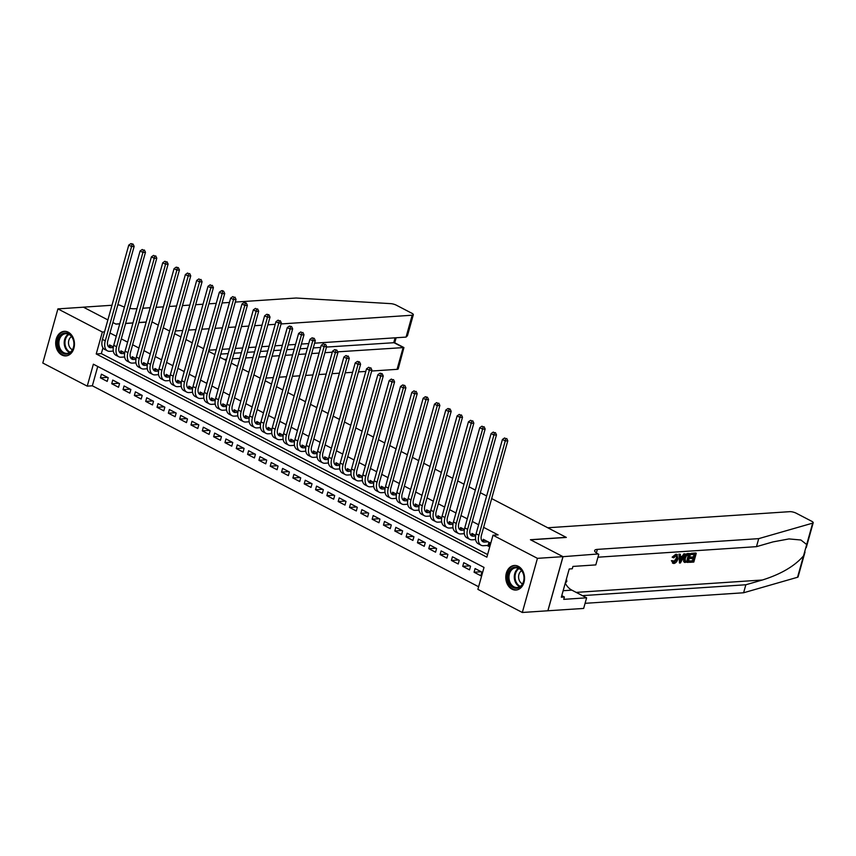 <?xml version="1.0" encoding="UTF-8"?>
<svg xmlns="http://www.w3.org/2000/svg" width="856" height="856" viewBox="0 0 856 856"><rect width="100%" height="100%" fill="white"/><g stroke="black" fill="none" stroke-linecap="round" stroke-linejoin="round"><path stroke-width="1.28" d="M68.266 332.203A12.316 9.373 86.2 0 1 74.386 345.653A12.316 9.373 86.2 0 1 65.891 355.903A12.316 9.373 86.2 0 1 61.889 355.026A12.316 9.373 86.2 0 1 55.768 341.576A12.316 9.373 86.2 0 1 64.264 331.325A12.316 9.373 86.2 0 1 68.266 332.203M518.351 566.34A12.316 9.373 86.2 0 1 524.471 579.79A12.316 9.373 86.2 0 1 515.975 590.041A12.316 9.373 86.2 0 1 511.974 589.163A12.316 9.373 86.2 0 1 505.853 575.724A12.316 9.373 86.2 0 1 514.349 565.474A12.316 9.373 86.2 0 1 518.351 566.34M491.665 498.588L566.158 537.333L530.42 539.719L562.97 556.646L547.851 610.777L522.321 612.479L477.883 589.356L484.015 567.41L93.368 364.196L87.237 386.142L42.8 363.019L57.908 308.888L102.356 332.01L96.225 353.956L486.871 557.17L492.992 535.225L537.44 558.347L522.321 612.479M97.745 366.475L92.352 385.799L478.611 586.745M92.352 385.799L87.237 386.142M113.388 346.905L109.6 344.925L109.268 346.113M124.709 352.79L120.921 350.821L120.589 352.009M136.04 358.685L132.241 356.706L131.91 357.894M147.36 364.57L143.562 362.602L143.23 363.789M158.681 370.466L154.883 368.487L154.561 369.674M170.002 376.351L166.214 374.382L165.882 375.57M181.322 382.247L177.534 380.267L177.203 381.455M192.654 388.132L188.855 386.163L188.523 387.351M203.974 394.028L200.176 392.048L199.844 393.236M215.295 399.913L211.507 397.944L211.175 399.131M226.615 405.808L222.828 403.829L222.496 405.016M237.947 411.693L234.148 409.724L233.816 410.912M249.267 417.589L245.469 415.609L245.137 416.797M260.588 423.474L256.789 421.505L256.458 422.693M271.908 429.37L268.121 427.39L267.789 428.578M283.229 435.255L279.441 433.286L279.11 434.474M294.56 441.15L290.762 439.171L290.43 440.359M305.881 447.035L302.082 445.067L301.751 446.254M317.202 452.931L313.403 450.952L313.082 452.139M328.522 458.816L324.734 456.847L324.403 458.035M339.853 464.712L336.055 462.732L335.723 463.92M351.174 470.597L347.375 468.628L347.044 469.816M362.495 476.492L358.696 474.513L358.364 475.701M373.815 482.377L370.027 480.409L369.696 481.596M385.136 488.273L381.348 486.294L381.016 487.481M396.467 494.158L392.669 492.189L392.337 493.377M407.788 500.054L403.989 498.074L403.658 499.262M419.108 505.939L415.31 503.97L414.978 505.158M430.429 511.835L426.641 509.855L426.309 511.043M441.75 517.72L437.962 515.751L437.63 516.938M453.081 523.615L449.282 521.636L448.951 522.823M464.401 529.5L460.603 527.531L460.271 528.719M475.722 535.396L471.924 533.416L471.603 534.604M481.2 571.755L474.064 572.225L480.858 575.756L481.875 572.108L475.08 568.566L474.064 572.225M469.88 565.859L462.743 566.34L469.527 569.871L470.554 566.212L463.759 562.681L462.743 566.34M458.549 559.974L451.412 560.445L458.206 563.976L459.233 560.327L452.439 556.785L451.412 560.445M447.228 554.078L440.091 554.56L446.885 558.091L447.902 554.431L441.118 550.9L440.091 554.56M435.907 548.193L428.77 548.664L435.565 552.195L436.581 548.546L429.787 545.005L428.77 548.664M424.587 542.297L417.45 542.779L424.244 546.31L425.261 542.65L418.466 539.12L417.45 542.779M413.266 536.412L406.119 536.883L412.913 540.414L413.94 536.765L407.146 533.224L406.119 536.883M401.935 530.517L394.798 530.998L401.592 534.529L402.62 530.87L395.825 527.339L394.798 530.998M390.614 524.632L383.477 525.103L390.272 528.634L391.288 524.985L384.494 521.443L383.477 525.103M379.294 518.736L372.157 519.218L378.951 522.749L379.968 519.089L373.173 515.558L372.157 519.218M367.973 512.851L360.836 513.322L367.631 516.853L368.647 513.204L361.853 509.662L360.836 513.322M356.652 506.955L349.505 507.437L356.299 510.968L357.327 507.308L350.532 503.777L349.505 507.437M345.321 501.07L338.184 501.541L344.979 505.072L346.006 501.423L339.211 497.882L338.184 501.541M334 495.175L326.864 495.656L333.658 499.187L334.675 495.528L327.88 491.997L326.864 495.656M322.68 489.29L315.543 489.76L322.338 493.291L323.354 489.643L316.56 486.101L315.543 489.76M311.359 483.394L304.222 483.875L311.006 487.406L312.033 483.747L305.239 480.216L304.222 483.875M300.028 477.509L292.891 477.98L299.686 481.511L300.713 477.862L293.918 474.32L292.891 477.98M288.707 471.613L281.57 472.095L288.365 475.626L289.382 471.966L282.598 468.435L281.57 472.095M277.387 465.728L270.25 466.199L277.044 469.73L278.061 466.081L271.266 462.54L270.25 466.199M266.066 459.833L258.929 460.314L265.724 463.845L266.74 460.186L259.946 456.655L258.929 460.314M254.746 453.948L247.598 454.418L254.393 457.949L255.42 454.301L248.625 450.759L247.598 454.418M243.414 448.052L236.277 448.533L243.072 452.064L244.099 448.405L237.305 444.874L236.277 448.533M232.094 442.167L224.957 442.638L231.751 446.169L232.768 442.52L225.973 438.978L224.957 442.638M220.773 436.271L213.636 436.753L220.431 440.284L221.447 436.624L214.653 433.093L213.636 436.753M209.453 430.386L202.316 430.857L209.11 434.388L210.127 430.739L203.332 427.198L202.316 430.857M198.132 424.49L190.984 424.972L197.779 428.503L198.806 424.844L192.012 421.312L190.984 424.972M186.801 418.605L179.664 419.076L186.458 422.607L187.485 418.959L180.691 415.417L179.664 419.076M175.48 412.71L168.343 413.191L175.138 416.722L176.154 413.063L169.36 409.532L168.343 413.191M164.159 406.825L157.023 407.296L163.817 410.827L164.834 407.178L158.039 403.636L157.023 407.296M152.839 400.929L145.702 401.411L152.486 404.942L153.513 401.282L146.718 397.751L145.702 401.411M141.508 395.044L134.371 395.515L141.165 399.046L142.192 395.397L135.398 391.855L134.371 395.515M130.187 389.148L123.05 389.63L129.845 393.161L130.861 389.501L124.077 385.97L123.05 389.63M118.866 383.263L111.729 383.734L118.524 387.265L119.54 383.616L112.746 380.075L111.729 383.734M108.22 377.721L101.425 374.19L100.409 377.849L107.203 381.38L108.22 377.721M492.992 535.225L498.106 534.893L483.629 527.36M478.611 524.749L472.309 521.465M467.29 518.854L460.988 515.58M455.97 512.969L449.657 509.684M444.639 507.073L438.336 503.799M433.318 501.188L427.016 497.903M421.997 495.303L415.695 492.018M410.677 489.407L404.374 486.122M399.356 483.522L393.043 480.237M388.025 477.627L381.723 474.352M376.704 471.742L370.402 468.457M365.384 465.846L359.081 462.572M354.063 459.961L347.75 456.676M342.732 454.065L336.429 450.791M331.411 448.18L325.109 444.895M320.091 442.285L313.788 439.01M308.77 436.4L302.468 433.115M297.449 430.504L291.136 427.23M286.118 424.619L279.816 421.334M274.797 418.723L268.495 415.449M263.477 412.838L257.175 409.553M252.156 406.942L245.854 403.668M240.836 401.057L234.523 397.773M229.504 395.162L223.202 391.888M218.184 389.277L211.881 385.992M206.863 383.381L200.561 380.107M195.543 377.496L189.23 374.211M184.211 371.6L177.909 368.326M172.891 365.715L166.588 362.43M161.57 359.82L155.268 356.545M150.249 353.935L143.947 350.65M138.929 348.039L132.616 344.765M127.598 342.154L121.295 338.869M116.277 336.258L109.975 332.984M102.955 347.814L101.34 353.614L487.599 554.56M487.043 545.475L489.022 546.503L490.049 542.843L483.255 539.312L482.923 540.5M151.983 321.877L158.285 325.152L151.983 321.877M163.303 327.762L169.606 331.047L163.303 327.762M174.624 333.658L180.926 336.932M185.945 339.543L192.247 342.828M197.265 345.439L203.578 348.713M208.596 351.324L214.899 354.609M219.917 357.22L226.219 360.494M231.238 363.105L237.54 366.389M242.558 369L248.861 372.274M253.879 374.885L260.192 378.17M265.21 380.781L271.512 384.055M276.531 386.666L282.833 389.951M287.851 392.562L294.154 395.836M299.172 398.447L305.474 401.732M310.503 404.342L316.806 407.617M321.824 410.227L328.126 413.512M333.145 416.123L339.447 419.397M344.465 422.008L350.767 425.293M355.786 427.904L362.099 431.178M367.117 433.789L373.419 437.074M378.438 439.684L384.74 442.959M389.758 445.569L396.06 448.854M401.079 451.465L407.381 454.739M412.399 457.35L418.712 460.635M423.731 463.246L430.033 466.52M435.051 469.131L441.354 472.416M446.372 475.026L452.674 478.301M457.693 480.911L464.005 484.196M469.024 486.807L475.326 490.081M480.344 492.692L486.647 495.977M562.97 556.646L537.44 558.347M111.965 305.26L83.385 307.165L107.877 319.909L83.439 307.197L57.908 308.888M119.765 323.782L115.828 324.039L112.896 322.519L115.999 324.124L119.733 323.878M125.597 323.493L132.948 323.001M138.8 322.616L146.162 322.124M104.539 331.871L102.356 332.01M101.34 353.614L96.225 353.956M107.546 377.368L100.409 377.849M485.234 540.339L481.746 540.575M488.059 541.816L484.539 542.051A7.897 4.644 -62.5 0 1 482.945 541.73A7.897 4.644 -62.5 0 1 481.479 535.075L507.801 440.786L505.254 440.958L478.921 535.246A11.834 6.966 117.5 0 0 481.115 545.24A11.834 6.966 117.5 0 0 483.522 545.7L488.07 545.4L488.947 542.276M489.29 545.54L488.07 545.4M505.693 438.561L504.569 437.972L505.693 438.561L505.254 440.958L502.419 439.481L476.096 533.77A11.834 6.966 117.5 0 0 478.29 543.763L481.115 545.24M502.419 439.481L504.569 437.972M506.72 438.497L507.801 440.786M514.542 567.164A10.657 8.111 86.2 0 1 523.979 576.206A10.657 8.111 86.2 0 1 517.409 588.243A10.657 8.111 86.2 0 1 507.983 579.191A10.657 8.111 86.2 0 1 514.542 567.164M517.816 587.43A9.865 7.511 -93.8 0 0 523.947 576.719A9.865 7.511 -93.8 0 0 515.836 567.828A9.865 7.511 -93.8 0 0 515.162 567.903A9.865 7.511 -93.8 0 0 509.031 578.613A9.865 7.511 -93.8 0 0 517.142 587.516A9.865 7.511 -93.8 0 0 517.816 587.43M515.162 565.495L515.408 565.474A12.23 9.309 -93.8 0 0 515.162 565.495A12.23 9.309 -93.8 0 0 514.328 565.602A12.23 9.309 -93.8 0 0 506.731 578.87A12.23 9.309 -93.8 0 0 516.789 589.912A12.23 9.309 -93.8 0 0 517.067 589.88M565.26 583.118L566.8 581.492L566.447 578.87M565.698 581.566L566.8 581.492M521.636 570.727A7.019 5.35 -93.8 0 0 518.608 577.522A7.019 5.35 -93.8 0 0 522.513 583.856M64.457 333.016A10.657 8.111 86.2 0 1 73.894 342.068A10.657 8.111 86.2 0 1 67.324 354.095A10.657 8.111 86.2 0 1 57.898 345.054A10.657 8.111 86.2 0 1 64.457 333.016M67.731 353.282A9.865 7.511 -93.8 0 0 73.862 342.582A9.865 7.511 -93.8 0 0 65.752 333.68A9.865 7.511 -93.8 0 0 65.077 333.765A9.865 7.511 -93.8 0 0 58.946 344.465A9.865 7.511 -93.8 0 0 67.057 353.368A9.865 7.511 -93.8 0 0 67.731 353.282M65.356 331.336A12.23 9.309 -93.8 0 0 65.077 331.358A12.23 9.309 -93.8 0 0 64.243 331.454A12.23 9.309 -93.8 0 0 56.646 344.733A12.23 9.309 -93.8 0 0 66.704 355.764A12.23 9.309 -93.8 0 0 66.982 355.743M71.551 336.59A7.019 5.35 -93.8 0 0 68.523 343.384A7.019 5.35 -93.8 0 0 72.428 349.719M691.798 553.575L695.768 553.008L691.284 553.308A20.565 15.654 -93.8 0 0 690.846 554.239L691.509 554.592L691.284 553.308M694.28 554.41A20.565 15.654 -93.8 0 0 693.371 556.914L690.15 557.128A20.565 15.654 -93.8 0 0 689.883 558.144L690.771 558.615L691.06 557.598L690.15 557.128M692.975 558.465A20.565 15.654 -93.8 0 0 692.568 560.755L689.112 560.98A20.565 15.654 -93.8 0 0 688.994 562.082L689.508 562.338L689.786 561.333L689.112 560.98M690.621 553.65L687.914 553.532C685.849 553.746 684.361 555.223 683.441 557.952L683.677 561.622L684.49 562.242L683.677 561.622L684.308 561.953L684.351 558.422C685.132 555.619 686.48 554.078 688.427 553.8L690.621 553.65L688.171 562.435L684.308 561.953L685.025 562.52M675.855 554.239L672.163 557.138L673.019 557.588L675.855 554.239L676.871 554.388L677.909 558.872C677.117 561.568 675.759 563.109 673.843 563.494L672.463 563.077M675.48 555.159C676.636 555.33 676.85 556.432 676.133 558.465L673.512 562.135L674.164 562.478L677.043 558.936L676.133 558.465M673.843 563.494L672.195 561.097L673.137 560.776L671.372 560.669L673.351 563.237M805.015 552.056L798.092 576.869A4.74 1.295 -164.4 0 1 797.557 577.265L743.607 592.769L745.843 584.766L762.386 580.004C780.95 574.173 794.657 566.126 803.538 555.854L806.694 544.534L800.895 539.997L788.986 538.927L773.022 541.891L756.479 546.652L597.959 557.202M685.324 554.003L680.445 562.948L679.471 563.013L679.493 554.399L680.402 554.335L680.349 556.988L682.96 556.817L684.415 554.067L685.324 554.003L683.901 553.8L682.114 556.379L680.36 556.486M680.402 554.335L678.979 554.132L679.471 563.013M547.754 527.767L789.788 511.663A4.74 1.295 15.6 0 1 796.251 513.226L811.702 521.261A4.74 1.295 15.6 0 1 813.2 522.738A4.74 1.295 15.6 0 1 812.676 523.134L758.716 538.638L597.37 549.381A11.053 3.007 15.6 0 0 594.653 550.526A11.053 3.007 15.6 0 0 598.141 553.971L563.023 556.678L530.581 539.804L566.33 537.429L547.754 527.767M598.772 554.303L595.808 564.907L572.932 566.426L572.279 568.769L569.219 568.973L561.333 597.21L564.393 597.007L563.74 599.35L586.617 597.82L583.653 608.434L547.851 610.777M547.915 610.81L563.023 556.678M756.479 546.652L758.716 538.638M743.607 592.769L585.087 603.32M582.754 595.819A11.053 3.007 15.6 0 1 584.488 595.498L745.843 584.766M586.617 597.82L571.84 590.137A17.762 13.525 86.2 0 1 565.26 583.15M564.393 597.007L561.771 595.637M677.043 558.936C677.685 556.871 677.385 555.726 676.133 555.501L673.811 557.812L673.019 557.588M676.732 555.619L676.133 555.501M673.137 560.776L673.629 562.392M672.195 561.097L671.372 560.669M676.336 554.495L677.406 554.667M681.108 560.316L682.414 557.845L680.327 557.984L680.242 561.964L681.108 560.316L680.285 559.888M682.96 556.817L682.114 556.379M681.526 557.374L680.274 559.878M689.476 554.72L686.587 555.523L685.207 558.39L685.378 561.45L687.582 561.472L689.476 554.72M685.378 561.45L686.919 561.129A20.565 15.654 -93.8 0 1 688.62 554.784M684.351 558.422L683.441 557.952M687.582 561.472L686.919 561.129M691.06 557.598L694.28 557.384L695.125 554.346L691.509 554.592M694.28 557.384L693.371 556.914M689.786 561.333L693.242 561.097L693.991 558.401L690.771 558.615M693.242 561.097L692.568 560.755M696.27 553.276L693.82 562.06L689.508 562.338M265.959 378.074L273.321 377.582M279.174 377.186L286.535 376.704M292.388 376.308L299.75 375.827M305.603 375.431L312.954 374.939M318.817 374.554L326.168 374.061M332.032 373.676L339.383 373.184M345.236 372.799L352.597 372.307M358.45 371.911L365.812 371.429M371.665 371.033L397.056 369.343L403.165 347.472L393.76 342.582L395.098 337.82M224.09 359.392L226.573 359.22M232.425 358.835L239.787 358.343M245.64 357.958L253.001 357.466M258.854 357.08L266.216 356.588M272.069 356.203L279.43 355.711M285.283 355.315L292.634 354.833M298.498 354.438L305.849 353.945M311.712 353.56L319.063 353.068M324.916 352.683L332.278 352.19M337.671 351.837L403.925 347.557L394.52 342.668L326.489 347.065M281.078 323.942L412.164 315.222A4.74 1.295 15.6 0 0 413.33 314.719A4.74 1.295 15.6 0 0 411.832 313.243L396.382 305.207A4.74 1.295 15.6 0 0 390.753 303.645L296.176 298.016L235.314 302.072M229.451 302.457L222.1 302.949M216.247 303.345L208.885 303.827M203.032 304.222L195.671 304.704M189.818 305.1L182.456 305.592M176.604 305.977L169.242 306.469M163.389 306.855L156.038 307.347M150.174 307.732L142.824 308.224M136.96 308.62L134.831 308.759A11.053 3.007 -164.4 0 1 129.812 308.374M124.441 307.036A11.053 3.007 -164.4 0 1 119.754 305.111L117.818 304.875M125.618 323.386L132.98 322.894M138.833 322.509L146.194 322.017M208.907 350.211L216.258 349.719M222.121 349.323L229.472 348.841M235.325 348.445L242.687 347.964M248.54 347.568L255.901 347.076M261.754 346.691L269.116 346.199M274.969 345.813L282.33 345.321M288.183 344.936L295.534 344.444M301.398 344.048L308.749 343.566M314.612 343.17L406.065 337.093L412.164 315.222M175.373 330.972L182.724 330.48M188.588 330.095L195.938 329.603M201.802 329.218L209.153 328.725M215.006 328.34L222.367 327.848M228.22 327.452L235.582 326.971M241.435 326.575L248.796 326.093M254.649 325.697L262.011 325.205M267.864 324.82L275.215 324.328M403.925 347.557L398.222 368.85A4.74 1.295 -164.4 0 1 397.056 369.343M220.784 354.095L228.145 353.603M233.998 353.218L241.36 352.726M247.213 352.34L254.564 351.848M260.427 351.463L267.778 350.971M273.642 350.575L280.993 350.093M286.846 349.697L294.207 349.216M300.06 348.82L307.422 348.328M313.275 347.943L320.636 347.45M413.33 314.719L407.477 335.68L406.065 337.093M473.914 534.454L470.425 534.679M475.626 535.995L473.218 536.156A7.897 4.644 -62.5 0 1 471.613 535.845A7.897 4.644 -62.5 0 1 470.158 529.179L496.48 434.891L493.923 435.062L467.601 529.35A11.834 6.966 117.5 0 0 469.794 539.344A11.834 6.966 117.5 0 0 472.202 539.815L475.647 539.59M494.372 432.665L493.238 432.077L494.372 432.665L493.923 435.062L491.098 433.596L464.765 527.885A11.834 6.966 117.5 0 0 466.969 537.878L469.794 539.344M491.098 433.596L493.238 432.077M495.399 432.601L496.48 434.891M462.582 528.559L459.105 528.794M464.305 530.11L461.898 530.271A7.897 4.644 -62.5 0 1 460.293 529.95A7.897 4.644 -62.5 0 1 458.827 523.294L485.159 429.006L482.602 429.177L456.28 523.465A11.834 6.966 117.5 0 0 458.474 533.459A11.834 6.966 117.5 0 0 460.87 533.919L464.327 533.695M483.052 426.78L481.917 426.192L483.052 426.78L482.602 429.177L479.777 427.7L453.445 521.989A11.834 6.966 117.5 0 0 455.638 531.983L458.474 533.459M479.777 427.7L481.917 426.192M484.068 426.716L485.159 429.006M451.262 522.674L447.774 522.898L450.577 524.375A7.897 4.644 -62.5 0 1 448.972 524.065A7.897 4.644 -62.5 0 1 447.506 517.399L473.839 423.11L471.281 423.281L444.96 517.57A11.834 6.966 117.5 0 0 447.153 527.564A11.834 6.966 117.5 0 0 449.55 528.034L452.995 527.81M452.985 524.214L450.577 524.375M471.731 420.885L470.597 420.296L471.731 420.885L471.281 423.281L468.446 421.815L442.124 516.104A11.834 6.966 117.5 0 0 444.318 526.098L447.153 527.564M468.446 421.815L470.597 420.296M472.747 420.82L473.839 423.11M439.941 516.778L436.453 517.013L439.246 518.49A7.897 4.644 -62.5 0 1 437.651 518.169A7.897 4.644 -62.5 0 1 436.185 511.514L462.508 417.225L459.961 417.396L433.628 511.685A11.834 6.966 117.5 0 0 435.832 521.679A11.834 6.966 117.5 0 0 438.229 522.139L441.675 521.914M441.664 518.329L439.246 518.49M460.41 415L459.276 414.411L460.41 415L459.961 417.396L457.125 415.92L430.803 510.208A11.834 6.966 117.5 0 0 432.997 520.202L435.832 521.679M457.125 415.92L459.276 414.411M461.427 414.935L462.508 417.225M428.621 510.893L425.132 511.118M430.333 512.434L427.925 512.594A7.897 4.644 -62.5 0 1 426.331 512.284A7.897 4.644 -62.5 0 1 424.865 505.618L451.187 411.329L448.63 411.501L422.308 505.789A11.834 6.966 117.5 0 0 424.501 515.783A11.834 6.966 117.5 0 0 426.909 516.254L430.354 516.029M449.079 409.115L450.106 409.04L447.945 408.515L449.079 409.115L448.63 411.501L445.805 410.035L419.483 504.323A11.834 6.966 117.5 0 0 421.676 514.317L424.501 515.783M445.805 410.035L447.945 408.515M450.106 409.04L451.187 411.329M417.3 504.997L413.812 505.233L416.605 506.709A7.897 4.644 -62.5 0 1 415 506.388A7.897 4.644 -62.5 0 1 413.544 499.733L439.866 405.444L437.309 405.616L410.987 499.904A11.834 6.966 117.5 0 0 413.18 509.898A11.834 6.966 117.5 0 0 415.577 510.358L419.033 510.133M419.012 506.549L416.605 506.709M437.758 403.219L436.624 402.63L437.758 403.219L437.309 405.616L434.484 404.139L408.151 498.427A11.834 6.966 117.5 0 0 410.356 508.421L413.18 509.898M434.484 404.139L436.624 402.63M438.786 403.155L439.866 405.444M405.969 499.112L402.491 499.337M407.691 500.653L405.284 500.814A7.897 4.644 -62.5 0 1 403.679 500.503A7.897 4.644 -62.5 0 1 402.213 493.837L428.546 399.549L425.988 399.72L399.666 494.008A11.834 6.966 117.5 0 0 401.86 504.002A11.834 6.966 117.5 0 0 404.257 504.473L407.713 504.248M426.438 397.334L427.454 397.259L425.304 396.735L426.438 397.334L425.988 399.72L423.153 398.254L396.831 492.542A11.834 6.966 117.5 0 0 399.024 502.536L401.86 504.002M423.153 398.254L425.304 396.735M427.454 397.259L428.546 399.549M394.648 493.216L391.16 493.452M396.371 494.768L393.953 494.929A7.897 4.644 -62.5 0 1 392.358 494.608A7.897 4.644 -62.5 0 1 390.892 487.952L417.214 393.664L414.668 393.835L388.335 488.123A11.834 6.966 117.5 0 0 390.539 498.117A11.834 6.966 117.5 0 0 392.936 498.577L396.382 498.353M415.117 391.438L413.983 390.85L415.117 391.438L414.668 393.835L411.832 392.358L385.51 486.647A11.834 6.966 117.5 0 0 387.704 496.641L390.539 498.117M411.832 392.358L413.983 390.85M416.134 391.374L417.214 393.664M383.328 487.332L379.839 487.556M385.05 488.872L382.632 489.033A7.897 4.644 -62.5 0 1 381.038 488.723A7.897 4.644 -62.5 0 1 379.572 482.056L405.894 387.768L403.347 387.939L377.015 482.228A11.834 6.966 117.5 0 0 379.208 492.221A11.834 6.966 117.5 0 0 381.615 492.692L385.061 492.468M403.786 385.553L404.813 385.478L402.662 384.954L403.786 385.553L403.347 387.939L400.512 386.473L374.19 480.762A11.834 6.966 117.5 0 0 376.383 490.755L379.208 492.221M400.512 386.473L402.662 384.954M404.813 385.478L405.894 387.768M372.007 481.436L368.519 481.671M373.719 482.987L371.311 483.148A7.897 4.644 -62.5 0 1 369.706 482.827A7.897 4.644 -62.5 0 1 368.251 476.171L394.573 381.883L392.016 382.054L365.694 476.343A11.834 6.966 117.5 0 0 367.887 486.336A11.834 6.966 117.5 0 0 370.295 486.807L373.74 486.572M392.465 379.657L391.331 379.069L392.465 379.657L392.016 382.054L389.191 380.578L362.869 474.866A11.834 6.966 117.5 0 0 365.063 484.86L367.887 486.336M389.191 380.578L391.331 379.069M393.493 379.593L394.573 381.883M360.686 475.551L357.198 475.776M362.398 477.092L359.991 477.252A7.897 4.644 -62.5 0 1 358.386 476.942A7.897 4.644 -62.5 0 1 356.92 470.276L383.253 375.987L380.695 376.159L354.373 470.447A11.834 6.966 117.5 0 0 356.567 480.441A11.834 6.966 117.5 0 0 358.964 480.911L362.42 480.687M381.145 373.772L382.161 373.698L380.01 373.173L381.145 373.772L380.695 376.159L377.87 374.693L351.538 468.981A11.834 6.966 117.5 0 0 353.731 478.975L356.567 480.441M377.87 374.693L380.01 373.173M382.161 373.698L383.253 375.987M349.355 469.655L345.867 469.891M351.078 471.207L348.67 471.367A7.897 4.644 -62.5 0 1 347.065 471.046A7.897 4.644 -62.5 0 1 345.599 464.391L371.932 370.102L369.375 370.274L343.053 464.562A11.834 6.966 117.5 0 0 345.246 474.556A11.834 6.966 117.5 0 0 347.643 475.026L351.099 474.791M369.824 367.877L368.69 367.288L369.824 367.877L369.375 370.274L366.539 368.797L340.217 463.085A11.834 6.966 117.5 0 0 342.411 473.079L345.246 474.556M366.539 368.797L368.69 367.288M370.841 367.812L371.932 370.102M338.034 463.77L334.546 463.995M339.757 465.311L337.339 465.471A7.897 4.644 -62.5 0 1 335.745 465.161A7.897 4.644 -62.5 0 1 334.279 458.495L360.601 364.207L358.054 364.378L331.721 458.666A11.834 6.966 117.5 0 0 333.926 468.66A11.834 6.966 117.5 0 0 336.322 469.131L339.768 468.906M358.504 361.992L359.52 361.917L357.369 361.393L358.504 361.992L358.054 364.378L355.219 362.912L328.897 457.2A11.834 6.966 117.5 0 0 331.09 467.194L333.926 468.66M355.219 362.912L357.369 361.393M359.52 361.917L360.601 364.207M326.714 457.874L323.226 458.11L326.018 459.586A7.897 4.644 -62.5 0 1 324.424 459.265A7.897 4.644 -62.5 0 1 322.958 452.61L349.28 358.322L346.734 358.493L320.401 452.781A11.834 6.966 117.5 0 0 322.594 462.775A11.834 6.966 117.5 0 0 325.002 463.246L328.447 463.01M328.437 459.426L326.018 459.586M347.172 356.096L346.049 355.507L347.172 356.096L346.734 358.493L343.898 357.016L317.576 451.305A11.834 6.966 117.5 0 0 319.77 461.298L322.594 462.775M343.898 357.016L346.049 355.507M348.199 356.032L349.28 358.322M315.393 451.989L311.905 452.214L314.698 453.691A7.897 4.644 -62.5 0 1 313.093 453.38A7.897 4.644 -62.5 0 1 311.638 446.714L337.96 352.426L335.402 352.597L309.08 446.885A11.834 6.966 117.5 0 0 311.274 456.879A11.834 6.966 117.5 0 0 313.671 457.35L317.127 457.125M317.105 453.53L314.698 453.691M335.852 350.211L336.879 350.136L334.717 349.612L335.852 350.211L335.402 352.597L332.577 351.131L306.245 445.42A11.834 6.966 117.5 0 0 308.449 455.413L311.274 456.879M332.577 351.131L334.717 349.612M336.879 350.136L337.96 352.426M304.062 446.094L300.584 446.329M305.785 447.645L303.377 447.806A7.897 4.644 -62.5 0 1 301.772 447.485A7.897 4.644 -62.5 0 1 300.306 440.829L326.639 346.541L324.082 346.712L297.76 441A11.834 6.966 117.5 0 0 299.953 450.994A11.834 6.966 117.5 0 0 302.35 451.465L305.806 451.23M324.531 344.315L323.397 343.727L324.531 344.315L324.082 346.712L321.257 345.236L294.924 439.524A11.834 6.966 117.5 0 0 297.118 449.518L299.953 450.994M321.257 345.236L323.397 343.727M325.548 344.251L326.639 346.541M292.741 440.209L289.253 440.433M294.464 441.75L292.046 441.91A7.897 4.644 -62.5 0 1 290.452 441.6A7.897 4.644 -62.5 0 1 288.986 434.934L315.308 340.645L312.761 340.816L286.439 435.105A11.834 6.966 117.5 0 0 288.632 445.099A11.834 6.966 117.5 0 0 291.029 445.569L294.475 445.345M313.21 338.43L314.227 338.355L312.076 337.831L313.21 338.43L312.761 340.816L309.925 339.351L283.604 433.639A11.834 6.966 117.5 0 0 285.797 443.633L288.632 445.099M309.925 339.351L312.076 337.831M314.227 338.355L315.308 340.645M281.421 434.313L277.933 434.548M283.143 435.865L280.725 436.025A7.897 4.644 -62.5 0 1 279.131 435.704A7.897 4.644 -62.5 0 1 277.665 429.049L303.987 334.76L301.44 334.931L275.108 429.22A11.834 6.966 117.5 0 0 277.312 439.214A11.834 6.966 117.5 0 0 279.709 439.684L283.154 439.449M301.89 332.535L300.756 331.946L301.89 332.535L301.44 334.931L298.605 333.455L272.283 427.743A11.834 6.966 117.5 0 0 274.476 437.737L277.312 439.214M298.605 333.455L300.756 331.946M302.906 332.47L303.987 334.76M270.1 428.428L266.612 428.653M271.812 429.969L269.405 430.129A7.897 4.644 -62.5 0 1 267.81 429.819A7.897 4.644 -62.5 0 1 266.344 423.153L292.666 328.865L290.109 329.036L263.787 423.324A11.834 6.966 117.5 0 0 265.981 433.318A11.834 6.966 117.5 0 0 268.388 433.789L271.834 433.564M290.559 326.65L291.586 326.575L289.424 326.05L290.559 326.65L290.109 329.036L287.284 327.57L260.962 421.858A11.834 6.966 117.5 0 0 263.156 431.852L265.981 433.318M287.284 327.57L289.424 326.05M291.586 326.575L292.666 328.865M258.779 422.532L255.291 422.768M260.492 424.084L258.084 424.244A7.897 4.644 -62.5 0 1 256.479 423.923A7.897 4.644 -62.5 0 1 255.024 417.268L281.346 322.98L278.789 323.151L252.466 417.439A11.834 6.966 117.5 0 0 254.66 427.433A11.834 6.966 117.5 0 0 257.057 427.904L260.513 427.668M279.238 320.754L278.104 320.165L279.238 320.754L278.789 323.151L275.964 321.674L249.631 415.963A11.834 6.966 117.5 0 0 251.835 425.956L254.66 427.433M275.964 321.674L278.104 320.165M280.265 320.69L281.346 322.98M247.448 416.647L243.971 416.872M249.171 418.188L246.763 418.349A7.897 4.644 -62.5 0 1 245.158 418.038A7.897 4.644 -62.5 0 1 243.693 411.372L270.025 317.084L267.468 317.255L241.146 411.543A11.834 6.966 117.5 0 0 243.339 421.537A11.834 6.966 117.5 0 0 245.736 422.008L249.192 421.783M267.917 314.869L268.934 314.794L266.783 314.27L267.917 314.869L267.468 317.255L264.632 315.789L238.31 410.078A11.834 6.966 117.5 0 0 240.504 420.071L243.339 421.537M264.632 315.789L266.783 314.27M268.934 314.794L270.025 317.084M236.128 410.752L232.639 410.987M237.85 412.303L235.432 412.464A7.897 4.644 -62.5 0 1 233.838 412.143A7.897 4.644 -62.5 0 1 232.372 405.487L258.694 311.199L256.147 311.37L229.815 405.658A11.834 6.966 117.5 0 0 232.019 415.652A11.834 6.966 117.5 0 0 234.416 416.123L237.861 415.888M256.597 308.973L255.463 308.385L256.597 308.973L256.147 311.37L253.312 309.893L226.99 404.182A11.834 6.966 117.5 0 0 229.183 414.176L232.019 415.652M253.312 309.893L255.463 308.385M257.613 308.909L258.694 311.199M224.807 404.867L221.319 405.091L224.112 406.568A7.897 4.644 -62.5 0 1 222.517 406.258A7.897 4.644 -62.5 0 1 221.051 399.591L247.373 305.303L244.827 305.474L218.494 399.763A11.834 6.966 117.5 0 0 220.688 409.757A11.834 6.966 117.5 0 0 223.095 410.227L226.54 410.003M226.53 406.407L224.112 406.568M245.265 303.088L246.293 303.013L244.142 302.489L245.265 303.088L244.827 305.474L241.991 304.008L215.669 398.297A11.834 6.966 117.5 0 0 217.863 408.291L220.688 409.757M241.991 304.008L244.142 302.489M246.293 303.013L247.373 305.303M213.486 398.971L209.998 399.206M215.198 400.522L212.791 400.683A7.897 4.644 -62.5 0 1 211.186 400.362A7.897 4.644 -62.5 0 1 209.731 393.707L236.053 299.418L233.495 299.589L207.173 393.878A11.834 6.966 117.5 0 0 209.367 403.872A11.834 6.966 117.5 0 0 211.774 404.342L215.22 404.107M233.945 297.192L232.811 296.604L233.945 297.192L233.495 299.589L230.671 298.113L204.338 392.401A11.834 6.966 117.5 0 0 206.542 402.395L209.367 403.872M230.671 298.113L232.811 296.604M234.972 297.128L236.053 299.418M202.155 393.086L198.678 393.311L201.47 394.787A7.897 4.644 -62.5 0 1 199.865 394.477A7.897 4.644 -62.5 0 1 198.399 387.811L224.732 293.522L222.175 293.694L195.853 387.982A11.834 6.966 117.5 0 0 198.046 397.976A11.834 6.966 117.5 0 0 200.443 398.447L203.899 398.222M203.878 394.627L201.47 394.787M222.624 291.308L223.641 291.233L222.517 290.644L221.49 290.719L222.624 291.308L222.175 293.694L219.35 292.228L193.017 386.516A11.834 6.966 117.5 0 0 195.211 396.51L198.046 397.976M219.35 292.228L221.49 290.719M223.641 291.233L224.732 293.522M190.834 387.19L187.346 387.426L190.15 388.902A7.897 4.644 -62.5 0 1 188.545 388.581A7.897 4.644 -62.5 0 1 187.079 381.926L213.411 287.637L210.854 287.809L184.532 382.097A11.834 6.966 117.5 0 0 186.726 392.091A11.834 6.966 117.5 0 0 189.123 392.562L192.579 392.326M192.557 388.742L190.15 388.902M211.304 285.412L210.169 284.823L211.304 285.412L210.854 287.809L208.019 286.332L181.697 380.62A11.834 6.966 117.5 0 0 183.89 390.614L186.726 392.091M208.019 286.332L210.169 284.823M212.32 285.348L213.411 287.637M179.514 381.305L176.026 381.53M181.237 382.846L178.818 383.007A7.897 4.644 -62.5 0 1 177.224 382.696A7.897 4.644 -62.5 0 1 175.758 376.03L202.08 281.742L199.534 281.913L173.201 376.201A11.834 6.966 117.5 0 0 175.405 386.195A11.834 6.966 117.5 0 0 177.802 386.666L181.247 386.441M199.983 279.527L198.849 278.938L199.983 279.527L199.534 281.913L196.698 280.447L170.376 374.735A11.834 6.966 117.5 0 0 172.57 384.729L175.405 386.195M196.698 280.447L198.849 278.938M201 279.452L202.08 281.742M168.193 375.41L164.705 375.645M169.916 376.961L167.498 377.122A7.897 4.644 -62.5 0 1 165.904 376.811A7.897 4.644 -62.5 0 1 164.438 370.145L190.76 275.857L188.213 276.028L161.88 370.316A11.834 6.966 117.5 0 0 164.074 380.31A11.834 6.966 117.5 0 0 166.481 380.781L169.927 380.546M188.652 273.631L187.528 273.043L188.652 273.631L188.213 276.028L185.377 274.551L159.056 368.84A11.834 6.966 117.5 0 0 161.249 378.834L164.074 380.31M185.377 274.551L187.528 273.043M189.679 273.567L190.76 275.857M156.873 369.525L153.385 369.749M158.585 371.065L156.177 371.226A7.897 4.644 -62.5 0 1 154.572 370.916A7.897 4.644 -62.5 0 1 153.117 364.249L179.439 269.961L176.882 270.132L150.56 364.421A11.834 6.966 117.5 0 0 152.753 374.414A11.834 6.966 117.5 0 0 155.15 374.885L158.606 374.661M177.331 267.746L178.358 267.671L176.197 267.158L177.331 267.746L176.882 270.132L174.057 268.666L147.724 362.955A11.834 6.966 117.5 0 0 149.928 372.949L152.753 374.414M174.057 268.666L176.197 267.158M178.358 267.671L179.439 269.961M145.541 363.629L142.064 363.864M147.264 365.18L144.857 365.341A7.897 4.644 -62.5 0 1 143.252 365.031A7.897 4.644 -62.5 0 1 141.786 358.364L168.118 264.076L165.561 264.247L139.239 358.536A11.834 6.966 117.5 0 0 141.433 368.529A11.834 6.966 117.5 0 0 143.829 369L147.286 368.765M166.011 261.85L164.876 261.262L166.011 261.85L165.561 264.247L162.736 262.771L136.404 357.059A11.834 6.966 117.5 0 0 138.597 367.053L141.433 368.529M162.736 262.771L164.876 261.262M167.027 261.786L168.118 264.076M134.221 357.744L130.733 357.969M135.944 359.285L133.525 359.445A7.897 4.644 -62.5 0 1 131.931 359.135A7.897 4.644 -62.5 0 1 130.465 352.469L156.787 258.18L154.241 258.351L127.919 352.64A11.834 6.966 117.5 0 0 130.112 362.634A11.834 6.966 117.5 0 0 132.509 363.105L135.954 362.88M154.69 255.965L153.556 255.377L154.69 255.965L154.241 258.351L151.405 256.886L125.083 351.174A11.834 6.966 117.5 0 0 127.277 361.168L130.112 362.634M151.405 256.886L153.556 255.377M155.706 255.891L156.787 258.18M122.9 351.848L119.412 352.084M124.623 353.4L122.205 353.56A7.897 4.644 -62.5 0 1 120.61 353.25A7.897 4.644 -62.5 0 1 119.145 346.584L145.466 252.295L142.92 252.466L116.587 346.755A11.834 6.966 117.5 0 0 118.791 356.749A11.834 6.966 117.5 0 0 121.188 357.22L124.634 356.984M143.359 250.07L142.235 249.481L143.359 250.07L142.92 252.466L140.084 250.99L113.762 345.278A11.834 6.966 117.5 0 0 115.956 355.272L118.791 356.749M140.084 250.99L142.235 249.481M144.386 250.006L145.466 252.295M111.58 345.963L108.091 346.188M113.292 347.504L110.884 347.664A7.897 4.644 -62.5 0 1 109.279 347.354A7.897 4.644 -62.5 0 1 107.824 340.688L134.146 246.4L131.589 246.571L105.267 340.859A11.834 6.966 117.5 0 0 107.46 350.853A11.834 6.966 117.5 0 0 109.868 351.324L113.313 351.099M132.038 244.185L133.065 244.11L130.904 243.596L132.038 244.185L131.589 246.571L128.764 245.105L102.442 339.393A11.834 6.966 117.5 0 0 104.635 349.387L107.46 350.853M128.764 245.105L130.904 243.596M133.065 244.11L134.146 246.4M484.539 542.051L481.768 540.607M478.921 535.246L476.096 533.77M519.763 586.692A9.865 7.511 86.2 0 1 514.317 577.811A9.865 7.511 86.2 0 1 518.533 568.288M519.121 568.566A9.544 7.265 -93.8 0 0 515.066 577.757A9.544 7.265 -93.8 0 0 520.309 586.339M69.678 352.554A9.865 7.511 86.2 0 1 64.232 343.673A9.865 7.511 86.2 0 1 68.448 334.15M69.036 334.429A9.544 7.265 -93.8 0 0 64.981 343.62A9.544 7.265 -93.8 0 0 70.224 352.201M762.386 580.004L576.184 592.395M596.375 552.923L597.37 549.381M584.488 595.498L584.188 596.557M797.557 577.265L803.538 555.854M806.694 544.534L812.676 523.134M563.141 590.715L571.84 590.137M473.218 536.156L470.447 534.711M467.601 529.35L464.765 527.885M461.898 530.271L459.116 528.826M456.28 523.465L453.445 521.989M444.96 517.57L442.124 516.104M433.628 511.685L430.803 510.208M427.925 512.594L425.154 511.15M422.308 505.789L419.483 504.323M410.987 499.904L408.151 498.427M405.284 500.814L402.502 499.369M399.666 494.008L396.831 492.542M393.953 494.929L391.181 493.484M388.335 488.123L385.51 486.647M382.632 489.033L379.861 487.588M377.015 482.228L374.19 480.762M371.311 483.148L368.54 481.703M365.694 476.343L362.869 474.866M359.991 477.252L357.209 475.808M354.373 470.447L351.538 468.981M348.67 471.367L345.888 469.923M343.053 464.562L340.217 463.085M337.339 465.471L334.568 464.027M331.721 458.666L328.897 457.2M320.401 452.781L317.576 451.305M309.08 446.885L306.245 445.42M303.377 447.806L300.595 446.361M297.76 441L294.924 439.524M292.046 441.91L289.275 440.466M286.439 435.105L283.604 433.639M280.725 436.025L277.954 434.581M275.108 429.22L272.283 427.743M269.405 430.129L266.633 428.685M263.787 423.324L260.962 421.858M258.084 424.244L255.313 422.8M252.466 417.439L249.631 415.963M246.763 418.349L243.981 416.904M241.146 411.543L238.31 410.078M235.432 412.464L232.661 411.019M229.815 405.658L226.99 404.182M218.494 399.763L215.669 398.297M212.791 400.683L210.02 399.238M207.173 393.878L204.338 392.401M195.853 387.982L193.017 386.516M184.532 382.097L181.697 380.62M178.818 383.007L176.047 381.562M173.201 376.201L170.376 374.735M167.498 377.122L164.726 375.677M161.88 370.316L159.056 368.84M156.177 371.226L153.406 369.781M150.56 364.421L147.724 362.955M144.857 365.341L142.075 363.896M139.239 358.536L136.404 357.059M133.525 359.445L130.754 358.001M127.919 352.64L125.083 351.174M122.205 353.56L119.433 352.116M116.587 346.755L113.762 345.278M110.884 347.664L108.113 346.22M105.267 340.859L102.442 339.393M806.256 547.626L813.2 522.738M684.233 562.135L684.779 562.424M394.734 342.785L396.135 337.745"/></g></svg>
